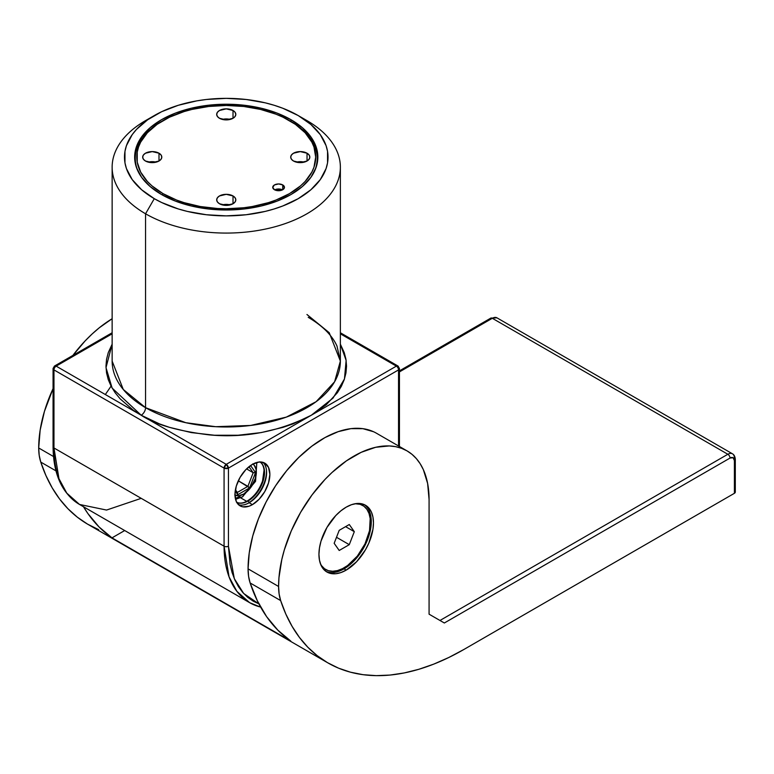 <?xml version="1.0" encoding="UTF-8"?>
<svg xmlns="http://www.w3.org/2000/svg" width="774" height="774" viewBox="0 0 774 774"><rect width="100%" height="100%" fill="white"/><g stroke="black" fill="none" stroke-linecap="round" stroke-linejoin="round"><path stroke-width="1.16" d="M344.024 568.851A38.555 22.262 120 0 0 368.898 535.869A38.555 22.262 120 0 0 364.361 504.667A38.555 22.262 -60 0 1 368.898 535.869A38.555 22.262 -60 0 1 344.024 568.851L343.579 568.087L344.024 568.851A38.555 22.262 -60 0 1 325.864 571.338A38.555 22.262 120 0 0 344.024 568.851L346.201 570.109L344.024 568.851M346.201 507.154A38.555 22.262 -60 0 1 365.483 505.238A38.555 22.262 -60 0 1 371.385 536.14A38.555 22.262 -60 0 1 346.201 570.109L340.879 572.576L335.771 573.737L331.059 573.544L326.928 572.015L323.532 569.209L321.017 565.214L319.469 560.212L318.946 554.368L319.469 547.924L321.017 541.123L326.928 527.5L335.771 515.571L340.879 510.83L346.201 507.154L351.522 504.687L356.63 503.526L361.352 503.71L365.483 505.248L368.869 508.054L371.385 512.04L372.942 517.051L373.465 522.895L372.942 529.339L368.869 543.029L365.483 549.763L356.63 561.692L346.201 570.109A38.555 22.262 -60 0 1 326.928 572.015A38.555 22.262 -60 0 1 321.017 541.123A38.555 22.262 -60 0 1 346.201 507.154M735.3 459.311A3.086 1.78 180 0 1 734.4 460.569A3.086 1.78 0 0 0 735.3 459.311C735.058 456.563 734.12 454.735 732.485 453.816A9.249 5.341 120 0 0 727.85 454.27L492.322 318.288A3.086 1.78 -120 0 0 490.774 318.133A3.086 1.78 60 0 1 492.322 318.288A9.249 5.341 -60 0 1 496.947 317.833A9.249 5.341 120 0 0 492.322 318.288L399.442 371.907L492.322 318.288L727.85 454.27A9.249 5.341 -60 0 1 732.485 453.816A9.249 5.341 -60 0 1 734.4 458.053A3.086 1.78 180 0 1 735.3 459.311L735.3 492.041A3.086 1.78 0 0 1 734.4 493.309L734.4 460.569L734.4 493.309L463.965 649.434A272.1 157.103 -60 0 1 327.924 662.912A272.1 157.103 -60 0 1 280.652 600.585A61.688 35.614 -60 0 1 278.592 586.479L248.067 568.851L278.592 586.479A106.406 61.436 -60 0 1 325.041 479.396A106.406 61.436 -60 0 1 407.037 450.884L376.503 433.256A106.406 61.436 120 0 0 294.507 461.768A106.406 61.436 120 0 0 248.067 568.851A61.688 35.614 120 0 0 250.128 582.957L280.652 600.585L285.829 614.072L292.117 626.389L299.47 637.466L307.839 647.248L317.195 655.655L327.45 662.641L338.557 668.165L350.448 672.18L363.045 674.686L376.261 675.644L390.028 675.063L404.26 672.935L418.86 669.287L433.74 664.131L448.804 657.494L463.965 649.434L734.4 493.309L735.068 491.364M407.037 450.884A106.406 61.436 -60 0 1 429.077 499.598L427.625 483.479L423.349 469.654L420.195 463.771L416.393 458.653L412 454.338L407.037 450.884L401.571 448.32L395.64 446.666L389.303 445.94L375.68 447.285L361.206 452.316L346.462 460.83L331.998 472.508L325.041 479.396L312.038 494.934L300.631 512.32L291.276 530.887L284.319 549.927L281.833 559.389L278.959 577.752L278.592 586.479L279.114 593.919L280.652 600.585L250.128 582.957A272.1 157.103 120 0 0 290.831 641.114L111.998 537.862A272.1 157.103 -60 0 1 83.476 506.738L87.849 513.501L99.043 526.939L111.998 537.862L124.691 530.538L111.998 537.862L290.831 641.114L277.866 630.181L266.682 616.743L257.403 600.943L250.128 582.957L248.58 576.291L248.067 568.851L249.238 552.868L252.73 536.034L258.429 518.87L266.15 501.9L275.66 485.675L286.661 470.689L298.803 457.405L311.719 446.259L324.983 437.581L338.209 431.65L350.961 428.641L362.851 428.67L373.503 431.718M439.98 620.477L727.85 454.27A3.086 1.78 60 0 1 730.037 458.053A6.173 3.56 -60 0 1 734.4 460.569L733.123 457.744L730.037 458.053A3.086 1.78 -120 0 0 727.85 454.27L439.98 620.477L444.344 622.993L429.077 614.179L429.077 499.598L429.077 614.179L444.344 622.993L730.037 458.053L444.344 622.993M98.666 529.658L87.559 524.133L77.294 517.148L67.948 508.741L59.569 498.969L52.216 487.891L45.937 475.565L40.761 462.088L39.222 455.422L38.7 447.972L40.142 430.189L44.428 411.42L53.067 388.625A106.406 61.436 120 0 0 38.7 447.972L53.493 456.515L38.7 447.972A61.688 35.614 120 0 0 40.761 462.088L55.96 470.863L40.761 462.088A272.1 157.103 120 0 0 88.023 524.404L327.924 662.912M112.143 318.724A106.406 61.436 120 0 0 72.891 355.421L85.15 340.889L92.096 334.01L99.266 327.799L112.143 318.724M236.699 502.287A23.288 13.448 120 0 0 248.067 500.981A1.384 0.803 -120 0 0 247.37 500.913A1.384 0.803 60 0 1 248.067 500.981A23.288 13.448 120 0 0 263.073 481.128A23.288 13.448 120 0 0 260.412 462.262A23.288 13.448 -60 0 1 263.073 481.128A23.288 13.448 -60 0 1 248.067 500.981A1.384 0.803 60 0 1 249.034 502.81A1.384 0.803 -120 0 0 248.067 500.981A23.288 13.448 -60 0 1 237.995 502.829M266.459 470.012A26.064 15.045 -60 0 1 248.067 503.245M111.069 386.129L105.341 394.537M234.754 494.944L238.856 495.737L243.704 494.054A6.173 3.56 60 0 1 242.426 496.879A6.173 3.56 -120 0 0 243.704 494.054A17.889 10.323 -60 0 1 234.986 495.07M235.538 499.307L242.426 496.879A6.173 3.56 60 0 1 239.34 496.579A24.052 13.893 -60 0 1 235.325 498.34M246.664 501.31L240.617 497.817L246.664 501.31M263.015 462.368A24.671 14.242 -60 0 1 264.795 482.502A24.671 14.242 -60 0 1 249.151 502.742A24.671 14.242 120 0 0 264.795 482.502A24.671 14.242 120 0 0 263.015 462.368M252.421 504.638L249.151 502.742L252.421 504.638L249.025 506.215L242.736 506.835L240.085 505.857L236.302 501.504L234.977 494.557L236.302 486.082L240.085 477.364L245.745 469.731L252.421 464.342A24.671 14.242 -60 0 1 264.766 463.123A24.671 14.242 -60 0 1 268.539 482.889A24.671 14.242 -60 0 1 252.421 504.638A24.671 14.242 -60 0 1 240.085 505.857A24.671 14.242 -60 0 1 236.302 486.082A24.671 14.242 -60 0 1 252.421 464.342L259.106 462.02L264.766 463.123L268.539 467.477L269.874 474.414L268.539 482.889L264.766 491.606L259.106 499.249L252.421 504.638M290.589 121.228L289.495 120.599A89.445 51.635 180 0 1 289.505 120.599A89.445 51.635 180 0 1 289.495 193.626A89.445 51.635 180 0 1 163.014 193.626L162.25 194.951L163.014 193.626L176.559 200.05L184.096 202.653L200.292 206.532L217.484 208.506L226.25 208.757L243.704 207.761L252.218 206.532L268.414 202.653L275.95 200.05L289.495 193.626L300.622 185.808L305.14 181.455L311.845 172.109L313.983 167.194L315.695 157.112L313.983 147.041L311.845 142.126L305.14 132.77L295.397 124.353L282.994 117.193L275.95 114.175L260.48 109.405L243.704 106.464L226.25 105.477L208.806 106.464L192.029 109.405L184.096 111.572L169.516 117.193L157.112 124.353L147.37 132.77L140.665 142.126L138.527 147.041L137.24 152.052L137.24 162.172L140.665 172.109L147.37 181.455L151.888 185.808L163.014 193.626A89.445 51.635 180 0 1 163.004 120.599A89.445 51.635 180 0 1 289.495 120.599L290.589 121.228A90.984 52.526 180 0 1 317.243 158.37A90.984 52.526 180 0 1 313.809 172.65A90.984 52.526 0 0 0 290.589 121.228L289.505 120.599M282.51 189.853A5.863 3.386 0 0 0 274.683 189.853L282.51 189.853M282.742 184.938L282.742 189.727L278.592 190.714L274.451 189.727A5.863 3.386 180 0 1 272.738 187.337A5.863 3.386 180 0 1 276.357 184.212A5.863 3.386 180 0 1 282.742 184.938L284.455 187.337L282.742 189.727L282.742 184.938A5.863 3.386 180 0 1 284.455 187.337A5.863 3.386 180 0 1 280.836 190.462A5.863 3.386 180 0 1 274.451 189.727L272.738 187.337L274.451 184.938L278.592 183.951L282.742 184.938M230.168 204.887A9.559 5.524 0 0 0 222.341 204.887L230.168 204.887M233.013 195.948L233.013 203.756L226.25 205.371L219.497 203.756A9.559 5.524 180 0 1 216.691 199.847A9.559 5.524 180 0 1 222.593 194.748A9.559 5.524 180 0 1 233.013 195.948L235.083 197.738L235.818 199.847L235.083 201.966L233.013 203.756L233.013 195.948A9.559 5.524 180 0 1 235.818 199.847A9.559 5.524 180 0 1 229.917 204.955A9.559 5.524 180 0 1 219.497 203.756L217.417 201.966L216.691 199.847L217.417 197.738L219.497 195.948L226.25 194.332L233.013 195.948M156.145 162.153A9.559 5.524 0 0 0 148.318 162.153L156.145 162.153M158.999 153.213L158.999 161.021L152.236 162.637L145.473 161.021A9.559 5.524 180 0 1 142.677 157.112A9.559 5.524 180 0 1 148.579 152.014A9.559 5.524 180 0 1 158.999 153.213L161.069 155.003L161.795 157.112L161.069 159.231L158.999 161.021L158.999 153.213A9.559 5.524 180 0 1 161.795 157.112A9.559 5.524 180 0 1 155.893 162.211A9.559 5.524 180 0 1 145.473 161.021L143.403 159.231L142.677 157.112L143.403 155.003L145.473 153.213L152.236 151.598L158.999 153.213M230.168 119.419A9.559 5.524 0 0 0 222.341 119.419L230.168 119.419M233.013 110.479L233.013 118.287L226.25 119.902L219.497 118.287A9.559 5.524 180 0 1 216.691 114.378A9.559 5.524 180 0 1 222.593 109.279A9.559 5.524 180 0 1 233.013 110.479L235.083 112.269L235.818 114.378L235.083 116.497L233.013 118.287L233.013 110.479A9.559 5.524 180 0 1 235.818 114.378A9.559 5.524 180 0 1 229.917 119.477A9.559 5.524 180 0 1 219.497 118.287L217.417 116.497L216.691 114.378L217.417 112.269L219.497 110.479L226.25 108.863L233.013 110.479M304.192 162.153A9.559 5.524 0 0 0 296.365 162.153L304.192 162.153M307.036 153.213L307.036 161.021L300.273 162.637L293.51 161.021A9.559 5.524 180 0 1 290.714 157.112A9.559 5.524 180 0 1 296.616 152.014A9.559 5.524 180 0 1 307.036 153.213L309.107 155.003L309.832 157.112L309.107 159.231L307.036 161.021L307.036 153.213A9.559 5.524 180 0 1 309.832 157.112A9.559 5.524 180 0 1 303.93 162.211A9.559 5.524 180 0 1 293.51 161.021L291.44 159.231L290.714 157.112L291.44 155.003L293.51 153.213L300.273 151.598L307.036 153.213M317.185 163.527A90.984 52.526 0 0 0 317.243 161.65L317.185 163.527M135.547 154.278A91.603 52.884 0 0 0 134.734 159.386L135.547 154.278M291.024 119.718L291.024 121.479L291.024 119.718L302.421 127.729L310.887 136.872L316.092 146.799L317.853 157.112L316.092 167.436L310.887 177.352L302.421 186.495L291.024 194.506L277.15 201.085L261.312 205.971L244.129 208.98L226.25 209.996L208.38 208.98L191.197 205.971L175.359 201.085L161.485 194.506A91.603 52.884 180 0 1 134.657 157.112A91.603 52.884 180 0 1 191.197 108.254A91.603 52.884 180 0 1 291.024 119.718A91.603 52.884 180 0 1 317.853 157.112A91.603 52.884 180 0 1 261.312 205.971A91.603 52.884 180 0 1 161.485 194.506L150.088 186.495L141.623 177.352L136.417 167.436L134.657 157.112L136.417 146.799L141.623 136.872L150.088 127.729L161.485 119.718L175.359 113.139L191.197 108.254L208.38 105.245L226.25 104.229L244.129 105.245L261.312 108.254L277.15 113.139L291.024 119.718M340.367 167.184L340.367 361.09L334.61 381.766L316.111 401.706L286.312 417.118L250.66 425.458L215.685 426.697L185.808 422.701L145.56 407.685A114.117 65.887 0 0 1 112.143 361.09L123.279 389.486L145.56 407.685L145.56 213.779L154.287 198.666A101.781 58.766 180 0 1 154.287 115.568A101.781 58.766 180 0 1 298.222 115.568L282.8 108.254L274.228 105.293L265.201 102.826L246.113 99.478L226.25 98.356L206.397 99.478L196.712 100.881L178.272 105.293L161.689 111.688L147.582 119.835L136.495 129.413L132.219 134.628L126.433 145.647L124.962 151.356L124.962 162.879L126.433 168.577L132.219 179.607L141.632 189.765L154.287 198.666L161.689 202.536L178.272 208.941L187.308 211.408L206.397 214.746L226.25 215.878L246.113 214.746L265.201 211.408L274.228 208.941L282.8 205.971L298.222 198.666L310.877 189.765L320.291 179.607L326.077 168.577L327.547 162.879L327.547 151.356L326.077 145.647L320.291 134.628L310.877 124.469L298.222 115.568L306.949 120.599L298.222 115.568A101.781 58.766 180 0 1 298.222 198.666A101.781 58.766 180 0 1 154.287 198.666L145.56 213.779A114.117 65.887 0 0 0 306.949 213.779A114.117 65.887 0 0 0 306.949 120.599L306.949 120.599A114.117 65.887 180 0 1 340.367 167.184A114.117 65.887 180 0 1 269.923 228.059A114.117 65.887 180 0 1 145.56 213.779L145.56 407.685A6.173 3.56 -60 0 1 141.197 415.232L112.143 388.093L105.999 367.65L112.143 344.178L108.283 352.586L106.551 359.32L105.97 366.131L106.551 372.942L108.283 379.676L111.146 386.294L115.123 392.708L120.173 398.871L133.273 410.191L141.197 415.232L56.144 366.131L112.143 333.807L56.144 366.131A3.086 1.78 120 0 0 53.967 369.904L224.073 468.115L224.073 546.183L53.967 447.972L53.967 369.904L224.073 468.115L224.073 546.183L53.967 447.972A123.366 71.227 120 0 0 79.519 504.454L66.777 493.125L58.959 478.671L53.967 447.972L53.967 369.904A3.086 1.78 -60 0 1 56.144 366.131A3.086 1.78 -120 0 0 54.606 365.976A3.086 1.78 60 0 1 56.144 366.131L141.197 415.232L159.425 423.871L169.554 427.374L191.342 432.589L214.466 435.24L238.044 435.24L261.167 432.589L282.955 427.374L293.085 423.871L311.312 415.232L326.27 404.715L337.387 392.708L341.363 386.294L344.227 379.676L345.959 372.942L346.539 366.131L345.959 359.32L344.227 352.586L340.367 344.178L346.133 360.403L344.459 378.979L333.014 398.126L311.312 415.232L226.25 464.342L141.197 415.232A6.173 3.56 120 0 0 145.56 407.685A114.117 65.887 0 0 0 269.923 421.965A114.117 65.887 0 0 0 340.367 361.09L329.231 332.704L306.949 314.505M340.367 332.762L397.904 365.976A3.086 1.78 120 0 0 396.365 366.131A3.086 1.78 -60 0 1 397.904 365.976A3.086 1.78 -60 0 1 398.542 367.389A3.086 1.78 180 0 1 399.442 368.647A3.086 1.78 180 0 1 398.542 369.904L398.542 445.979L398.542 369.904A3.086 1.78 -120 0 0 396.365 366.131L340.367 333.807L396.365 366.131L311.312 415.232C278.679 431.718 244.652 438.268 209.241 434.882C177.527 430.973 154.848 424.423 141.197 415.232L226.25 464.342L224.073 468.115L228.436 468.115L228.436 546.183L230.072 564.401L232.094 572.576L234.909 580.036L238.479 586.682L242.765 592.478L247.738 597.344L253.35 601.253L259.532 604.155M260.615 607.068A123.366 71.227 -60 0 1 249.625 602.665A123.366 71.227 -60 0 1 224.073 546.183A3.086 1.78 0 0 0 228.436 546.183L228.436 468.115A3.086 1.78 180 0 1 224.073 468.115A3.086 1.78 -60 0 1 226.25 464.342A3.086 1.78 60 0 1 228.436 468.115L226.25 464.342L396.365 366.131A3.086 1.78 60 0 1 398.542 369.904L228.436 468.115L398.542 369.904A3.086 1.78 0 0 0 399.442 368.647L399.442 446.714M154.287 115.568L145.56 120.599A114.117 65.887 0 0 0 145.56 213.779A114.117 65.887 180 0 1 112.143 167.184A114.117 65.887 180 0 1 150.175 118.083M317.775 159.386L316.963 154.278A91.603 52.884 0 0 1 317.775 159.386M135.324 163.527L135.266 161.65A90.984 52.526 0 0 0 135.324 163.527M135.315 160.015A90.984 52.526 0 0 0 135.266 161.65L135.266 158.37A90.984 52.526 180 0 1 162.472 120.918M163.004 120.599L161.921 121.228A90.984 52.526 0 0 0 138.691 172.65A90.984 52.526 180 0 1 135.266 158.37M238.566 504.725A24.671 14.242 120 0 0 249.151 502.742M252.866 464.09A17.889 10.323 -60 0 1 255.323 478.496A17.889 10.323 -60 0 1 243.704 494.054L250.728 487.543L255.391 478.293L256.107 469.441L254.22 465.261L252.643 463.955M250.563 465.532L255.536 472.614L249.615 487.872L237.782 494.702L235.219 491.064L237.782 494.702L249.615 487.872L238.305 480.809L247.903 486.343L237.318 492.448L235.431 489.758L237.318 492.448L237.782 494.702L237.318 492.448L247.903 486.343L249.615 487.872L255.536 472.614L253.185 472.711L246.567 468.889L253.185 472.711L247.903 486.343L253.185 472.711L255.536 472.614L250.563 465.532M248.976 466.732L253.185 472.711L248.976 466.732M258.903 603.914L243.675 593.484L234.319 578.691L228.436 546.183A3.086 1.78 180 0 1 224.073 546.183L229.065 576.882L236.883 591.336L249.625 602.665L260.664 607.155M141.197 498.34L106.551 510.056L79.519 504.454C62.123 493.628 53.309 474.385 53.067 446.714A3.086 1.78 0 0 0 53.967 447.972A3.086 1.78 180 0 1 53.067 446.714L53.067 368.647A3.086 1.78 0 0 0 53.967 369.904A3.086 1.78 180 0 1 53.067 368.647A3.086 1.78 180 0 1 53.967 367.389A3.086 1.78 60 0 1 54.606 365.976L112.143 332.762M321.578 565.688L324.567 568.784L328.311 570.67L332.665 571.28L337.464 570.593L342.524 568.638L347.652 565.484L357.327 556.109L364.999 543.909L369.517 530.722L370.185 518.57L369.024 513.472L366.905 509.302A37.007 21.372 -60 0 1 360.171 552.278A37.007 21.372 -60 0 1 325.738 569.548A37.007 21.372 -60 0 1 321.578 565.688A37.007 21.372 -60 0 1 320.455 563.83L321.578 565.688M325.09 569.151A37.007 21.372 -60 0 1 321.829 566.791A37.007 21.372 120 0 0 324.422 568.793L325.738 569.548M366.905 509.302L363.915 506.215L360.171 504.329L355.15 503.729A37.007 21.372 -60 0 1 362.745 505.441A37.007 21.372 -60 0 1 366.905 509.302M339.206 530.335L349.277 524.52L354.308 531.68L349.277 544.664L339.206 550.478L334.165 543.309L339.206 530.335L349.277 524.52L354.308 531.68L345.591 526.649L354.308 531.68L349.277 544.664L336.506 537.291L349.277 544.664L339.206 550.478L334.165 543.309L339.206 530.335M362.745 505.441L361.439 504.687A37.007 21.372 120 0 0 358.401 503.439A37.007 21.372 -60 0 1 362.077 505.083M732.485 453.816L496.947 317.833L490.774 318.133L399.442 370.862M259.706 461.807C262.154 463.2 263.595 465.977 264.05 470.157L262.55 480.944C259.3 489.971 254.24 496.627 247.37 500.913C243.2 503.323 239.553 503.729 236.418 502.132M317.243 161.65L317.243 158.37M306.949 120.599L298.222 115.568M79.519 504.454L249.625 602.665M112.143 361.09L112.143 167.184M340.367 361.09L336.971 345.997C332.123 335.326 322.545 325.767 308.226 317.33M242.426 496.879L255.546 481.36L256.823 462.455M397.904 365.976L399.442 368.647M53.067 368.647L54.606 365.976"/></g></svg>
